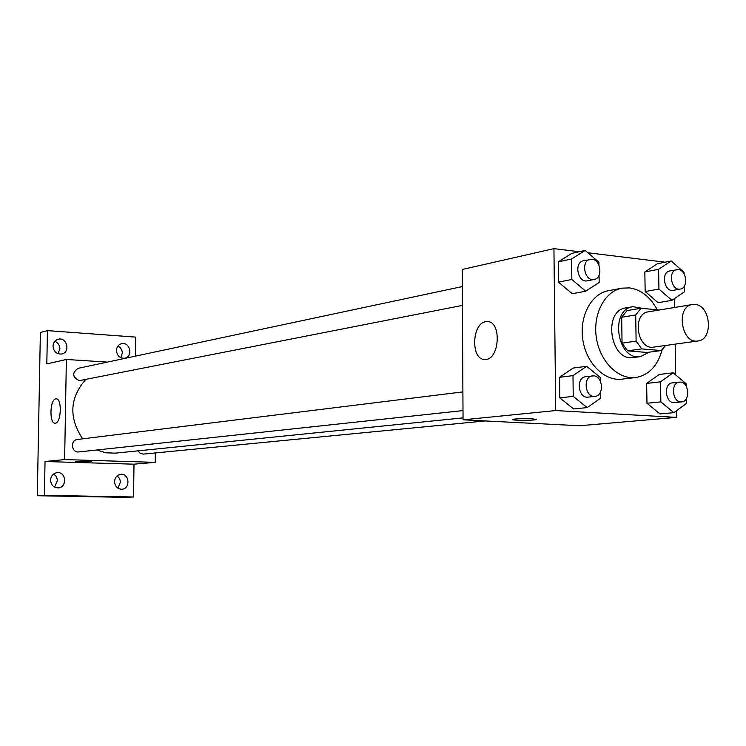 <?xml version="1.0" encoding="UTF-8"?>
<svg xmlns="http://www.w3.org/2000/svg" width="746" height="746" viewBox="0 0 746 746"><rect width="100%" height="100%" fill="white"/><g stroke="black" fill="none" stroke-linecap="round" stroke-linejoin="round"><path stroke-width="1.12" d="M695.02 304.461C710.845 305.207 713.624 339.719 697.948 340.978C681.275 344.251 675.512 306.364 692.4 304.536L695.02 304.461M697.948 340.978L653.683 347.123C637.224 350.34 631.648 313.646 648.321 311.828L692.4 304.536M661.245 350.536L647.071 352.466L627.647 350.853L622.052 343.151L621.67 317.274L635.704 314.961L636.114 341.108L641.737 348.895L661.245 350.536L665.609 345.473M659.063 310.047L641.094 308.229L635.704 314.961M621.67 317.274L627.041 310.597L641.094 308.229M642.502 308.368L632.888 306.699C609.277 309.385 617.138 361.064 640.478 356.607L649.132 352.187M640.478 356.607L633.503 357.539C610.228 361.978 602.404 310.569 625.959 307.884L632.888 306.699M622.052 343.151L636.114 341.108M627.647 350.853L641.737 348.895M662.094 349.827C657.664 365.969 648.843 375.21 635.629 377.532C618.229 379.807 599.859 361.474 596.371 337.789C592.65 314.122 604.745 291.164 622.033 288.161L629.447 287.891C641.056 289.616 650.335 296.936 657.273 309.87M635.629 377.532L621.875 379.155C604.558 381.42 586.281 363.293 582.831 339.84C579.157 316.435 591.214 293.691 608.419 290.698L622.033 288.161M686.106 386.055L686.059 383.668L673.181 372.814L659.268 374.464L646.651 383.416L646.968 403.25L659.94 413.918L673.88 412.669L686.423 403.483L686.339 398.681M600.493 381.402L600.437 377.579L586.654 366.295L573.142 368.067L559.528 377.308L559.761 397.86L573.637 408.948L587.186 407.596L600.716 398.112L600.633 391.771M579.306 251.738L553.933 248.642L555.705 410.561L676.463 417.387L676.352 410.869M675.708 374.949L675.158 344.139M674.505 307.492L674.347 298.661M665.152 262.191L587.913 252.782M684.035 273.754L684.007 272.299L671.195 260.988L657.403 263.739L644.842 271.973L645.159 291.555L658.056 302.69L671.894 300.33L684.371 291.873L684.259 286.212M598.917 265.054L598.879 262.219L585.181 250.442L571.772 253.398L558.241 261.874L558.465 282.147L572.257 293.738L585.703 291.192L599.159 282.482L599.057 275.283M553.933 248.642L462.212 269.493L463.052 419.811L579.623 425.742L676.463 417.387M463.052 419.811L555.705 410.561M485.749 321.703L487.054 321.591C502.011 320.631 499.764 360.495 484.928 359.451C470.745 360.29 471.575 323.344 485.749 321.703M532.01 418.739L536.243 419.541C534.015 420.66 509.313 420.483 512.567 419.373C516.325 418.655 522.806 418.441 532.01 418.739M536.439 419.383L536.243 419.532C534.304 420.558 511.849 420.548 512.381 419.522M463.042 417.881L115.416 453.139L106.007 452.822L96.868 449.987M82.638 438.834C68.632 417.657 69.648 397.888 85.687 379.546M462.306 286.567L77.976 368.356C71.896 372.944 72.306 377.047 79.197 380.656L462.408 305.403M485.245 420.94L143.4 454.1L140.257 453.381L137.973 450.854M462.996 410.589L78.768 451.936C71.476 453.027 70.021 440.084 77.37 439.487L462.893 391.892M107.321 362.108L66.366 359.469L64.632 459.573L155.215 462.352L155.336 452.943M135.427 356.122L135.679 337.108L47.436 330.609L40.368 332.52L37.3 495.726L125.85 497.358L133.562 496.985L133.991 464.18L155.215 462.352M47.436 330.609L46.821 363.908L66.366 359.469M37.3 495.726L44.406 495.335L133.562 496.985M64.632 459.573L45.03 461.522L44.406 495.335M55.81 398.858L56.155 398.83C62.319 398.224 61.209 423.812 55.092 423.178C49.124 423.728 49.851 399.343 55.81 398.858M45.03 461.522L133.991 464.18M86.508 461.131L91.087 461.532C90.648 461.988 74.479 461.774 75.616 461.317L86.508 461.131M91.105 461.494L75.616 461.317M114.567 481.608C114.959 477.384 117.057 474.941 120.861 474.297C129.636 473.281 130.597 489.087 121.775 489.245C117.392 488.966 114.987 486.42 114.567 481.608M50.588 480.088C51.008 475.808 53.18 473.318 57.125 472.628C66.282 471.5 67.364 487.67 58.141 487.903C53.544 487.642 51.026 485.04 50.588 480.088M116.451 350.48C116.702 346.918 118.39 344.661 121.505 343.71C129.897 341.416 133.366 356.737 124.796 358.211C119.864 358.462 117.085 355.889 116.451 350.48M53.003 346.125C53.264 342.573 54.971 340.288 58.123 339.262C66.832 336.679 70.777 352.261 61.862 353.996C56.64 354.369 53.684 351.748 53.003 346.125M54.477 487.073L57.554 480.34L56.211 476.349L53.609 473.99M58.002 353.735L59.894 348.848C59.745 345.193 58.057 342.675 54.84 341.286M120.693 357.679L122.335 353.082L122.13 351.18L120.451 347.795L118.036 345.93M117.887 488.182L120.507 481.869L119.64 478.652L117.141 475.873M585.181 250.442L571.595 258.983L571.837 279.47L585.703 291.192M594.189 279.461L587.363 280.804C577.814 283.21 573.665 262.35 583.381 260.802L592.128 259.263C601.034 259.813 602.927 278.277 594.189 279.461C584.622 281.876 580.453 260.895 590.198 259.347M571.772 253.398L558.241 261.874L571.595 258.983M558.241 261.874L558.465 282.147L571.837 279.47M558.465 282.147L572.257 293.738M586.654 366.295L572.984 375.62L573.236 396.387L587.186 407.596M594.944 396.387L588.062 397.124C578.215 398.7 575.679 377.448 585.638 376.739L593.657 375.863C603.094 376.021 604.353 395.893 594.944 396.387C585.069 397.972 582.523 376.599 592.501 375.891M573.142 368.067L559.528 377.308L572.984 375.62M559.528 377.308L559.761 397.86L573.236 396.387M559.761 397.86L573.637 408.948M671.195 260.988L658.597 269.287L658.932 289.066L671.894 300.33M680.259 289.075L673.237 290.325C664.304 292.413 660.658 272.206 669.74 270.966L678.384 269.558C686.758 270.061 688.502 288.124 680.259 289.075C671.307 291.173 667.642 270.863 676.743 269.614M657.403 263.739L644.842 271.973L658.597 269.287M644.842 271.973L645.159 291.555L658.932 289.066M645.159 291.555L658.056 302.69M673.181 372.814L660.508 381.849L660.853 401.88L673.88 412.669M681.639 401.889L674.561 402.57C665.376 403.959 663.11 383.416 672.379 382.885L680.417 382.083C689.248 382.213 690.442 401.535 681.639 401.889C672.435 403.278 670.15 382.623 679.447 382.101M659.268 374.464L646.651 383.416L660.508 381.849M646.651 383.416L646.968 403.25L660.853 401.88M646.968 403.25L659.94 413.918M488.285 321.703L487.054 321.591"/></g></svg>

